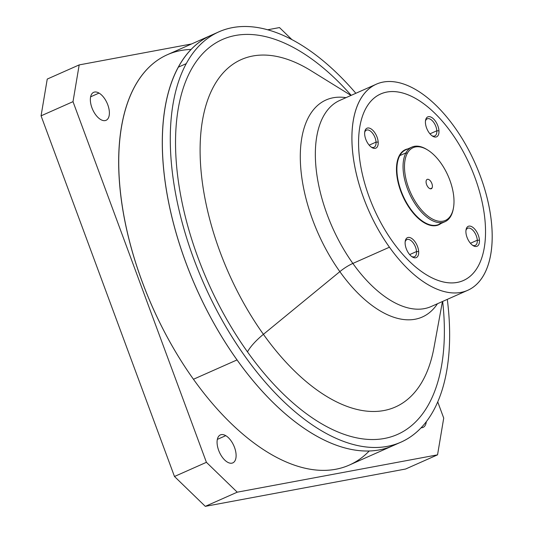 <?xml version="1.0" encoding="UTF-8"?>
<svg xmlns="http://www.w3.org/2000/svg" width="533" height="533" viewBox="0 0 533 533"><rect width="100%" height="100%" fill="white"/><g stroke="black" fill="none" stroke-linecap="round" stroke-linejoin="round"><path stroke-width="0.8" d="M191.074 49.436A224.446 115.934 66.1 0 0 118.666 163.664A224.446 115.934 66.1 0 0 193.452 379.263A224.446 115.934 66.1 0 0 369.249 450.965A224.446 115.934 -113.9 0 1 349.401 465.029A224.446 115.934 -113.9 0 1 193.452 379.263A224.446 115.934 -113.9 0 1 167.329 54.719L210.928 35.378A224.446 115.934 66.1 0 0 237.052 359.915L193.452 379.263L237.052 359.915A224.446 115.934 66.1 0 0 392.994 445.681A224.446 115.934 66.1 0 0 393.447 445.481A224.446 115.934 -113.9 0 1 237.052 359.915A224.446 115.934 -113.9 0 1 211.381 35.178A224.446 115.934 66.1 0 0 210.928 35.378A224.44 115.934 -113.9 0 0 178.255 67.191A224.44 115.934 66.1 0 0 217.051 328.854A224.44 115.934 66.1 0 0 396.925 443.762M214.986 33.752A224.44 115.934 66.1 0 0 178.255 67.191L186.244 63.654A224.44 115.934 66.1 0 0 222.961 321.699A224.44 115.934 66.1 0 0 400.983 442.137A224.44 115.934 66.1 0 0 433.649 410.323A224.44 115.934 66.1 0 0 447.3 299.366A224.44 115.934 -113.9 0 1 433.649 410.323A224.44 115.934 -113.9 0 1 245.033 356.37A224.44 115.934 -113.9 0 1 186.244 63.654L178.255 67.191A224.44 115.934 -113.9 0 0 214.972 325.243A224.44 115.934 -113.9 0 0 392.994 445.681L349.401 465.029M237.238 492.179L206.418 462.318L73.008 101.656L79.184 64.906L191.594 43.953L79.184 64.906L47.244 79.077L79.184 64.906L73.008 101.656L41.068 115.834L47.244 79.077L41.068 115.834L73.008 101.656L206.418 462.318L237.238 492.179L205.298 506.35L174.478 476.489L206.418 462.318L174.478 476.489L41.068 115.834L174.478 476.489L205.298 506.35L237.238 492.179L437.546 454.842L237.238 492.179M443.723 418.092L437.546 454.842L405.606 469.02L205.298 506.35L405.606 469.02L437.546 454.842L443.723 418.092L437.733 401.902L443.723 418.092M279.492 27.569L291.977 39.675L279.492 27.569L267.613 29.788L279.492 27.569M100.704 119.552A15.304 7.902 66.1 0 0 109.358 111.863A15.304 7.902 66.1 0 0 99.038 93.082A15.304 7.902 66.1 0 0 90.383 100.77A15.304 7.902 66.1 0 0 100.704 119.552A15.304 7.902 -113.9 0 1 91.09 105.088A15.304 7.902 -113.9 0 1 93.661 92.329A15.304 7.902 -113.9 0 1 99.038 93.082A15.304 7.902 -113.9 0 1 108.645 107.546A15.304 7.902 -113.9 0 1 106.074 120.305A15.304 7.902 -113.9 0 1 100.704 119.552M225.759 435.661A15.304 7.902 66.1 0 0 217.104 443.349A15.304 7.902 66.1 0 0 227.424 462.131A15.304 7.902 66.1 0 0 236.079 454.442A15.304 7.902 66.1 0 0 225.759 435.661L217.337 439.399L225.759 435.661A15.304 7.902 -113.9 0 1 235.373 450.125A15.304 7.902 -113.9 0 1 232.801 462.884A15.304 7.902 -113.9 0 1 227.424 462.131A15.304 7.902 -113.9 0 1 217.817 447.667A15.304 7.902 -113.9 0 1 220.389 434.908A15.304 7.902 -113.9 0 1 225.759 435.661M421.117 427.779A15.304 7.902 66.1 0 0 426.307 421.696A15.304 7.902 -113.9 0 1 423.062 427.419A15.304 7.902 -113.9 0 1 421.117 427.779M355.851 93.282A224.44 115.934 66.1 0 0 218.91 31.833A224.44 115.934 66.1 0 0 186.244 63.654A224.44 115.934 -113.9 0 1 355.851 93.282M90.617 96.819L99.038 93.082L90.617 96.819M247.479 351.873A215.985 111.564 66.1 0 0 388.504 437.56A215.985 111.564 66.1 0 0 442.656 301.431A215.985 111.564 -113.9 0 1 388.504 437.56A215.985 111.564 -113.9 0 1 247.479 351.873A36.73 11.599 144.5 0 1 263.409 334.324A190.021 98.152 66.1 0 0 433.955 347.763A190.021 98.152 -113.9 0 1 263.409 334.324A36.73 11.599 -35.5 0 0 247.479 351.873A215.985 111.564 -113.9 0 1 185.99 80.616A215.985 111.564 -113.9 0 1 351.207 95.347A215.985 111.564 66.1 0 0 185.99 80.616A215.985 111.564 66.1 0 0 247.479 351.873M311.012 70.709A190.021 98.152 66.1 0 0 202.7 119.145A190.021 98.152 66.1 0 0 263.409 334.324L339.847 271.63A118.706 61.315 66.1 0 0 437.46 303.737A118.706 61.315 -113.9 0 1 339.847 271.63L263.409 334.324A190.021 98.152 -113.9 0 1 202.7 119.145A190.021 98.152 -113.9 0 1 311.012 70.709L350.994 95.44M346.01 97.652A118.706 61.315 66.1 0 0 300.365 152.158A118.706 61.315 66.1 0 0 339.847 271.63A20.407 6.443 144.5 0 1 352.866 263.435A112.729 58.23 66.1 0 0 431.19 306.515A112.729 58.23 -113.9 0 1 352.866 263.435A20.407 6.443 -35.5 0 0 339.847 271.63A118.706 61.315 -113.9 0 1 300.365 152.158A118.706 61.315 -113.9 0 1 346.01 97.652M339.748 100.431A112.729 58.23 66.1 0 0 352.866 263.435L389.45 247.205A112.729 58.23 66.1 0 0 467.774 290.285A112.729 58.23 66.1 0 0 454.656 127.274A112.729 58.23 66.1 0 0 376.325 84.194A112.729 58.23 66.1 0 0 389.45 247.205L352.866 263.435A112.729 58.23 -113.9 0 1 339.748 100.431L376.325 84.194M454.656 127.274A112.729 58.23 -113.9 0 1 484.184 274.302A112.729 58.23 -113.9 0 1 389.45 247.205A112.729 58.23 -113.9 0 1 359.915 100.177A112.729 58.23 -113.9 0 1 454.656 127.274M392.548 241.509A102.023 52.694 66.1 0 0 478.281 266.027A102.023 52.694 -113.9 0 1 392.548 241.509A102.023 52.694 -113.9 0 1 365.825 108.452A102.023 52.694 -113.9 0 1 451.558 132.97A102.023 52.694 -113.9 0 1 478.281 266.027A102.023 52.694 66.1 0 0 461.591 148.734A102.023 52.694 66.1 0 0 380.675 93.988A102.023 52.694 66.1 0 0 365.825 108.452L365.818 108.452A102.023 52.694 66.1 0 0 392.548 241.509A102.023 52.694 -113.9 0 1 365.818 108.452A102.023 52.694 -113.9 0 1 380.669 93.988A102.023 52.694 -113.9 0 1 451.558 132.97A102.023 52.694 66.1 0 0 365.818 108.452L365.825 108.452A102.023 52.694 66.1 0 0 382.514 225.745A102.023 52.694 66.1 0 0 463.43 280.491A102.023 52.694 66.1 0 0 478.281 266.027A102.023 52.694 -113.9 0 1 463.43 280.491A102.023 52.694 -113.9 0 1 392.548 241.509M477.295 240.223L470.446 243.261L477.295 240.223A9.374 4.844 -113.9 0 1 475.289 245.393A9.374 4.844 -113.9 0 1 472.451 245.173A9.374 4.844 66.1 0 0 477.295 240.223A9.374 4.844 66.1 0 0 472.151 229.57A9.374 4.844 66.1 0 0 465.942 230.509A9.374 4.844 -113.9 0 1 467.681 228.257A9.374 4.844 -113.9 0 1 473.684 231.162A9.374 4.844 -113.9 0 1 477.295 240.223L479.44 240.243L477.295 240.223M465.922 232.341A10.907 5.63 -113.9 0 1 466.049 229.723A10.907 5.63 -113.9 0 1 473.111 227.564A10.907 5.63 -113.9 0 1 479.44 240.243A10.907 5.63 -113.9 0 1 473.104 245.62A10.907 5.63 -113.9 0 1 465.922 232.341A10.907 5.63 66.1 0 0 473.277 245.726A10.907 5.63 66.1 0 0 479.44 240.243A10.907 5.63 66.1 0 0 472.091 226.865A10.907 5.63 66.1 0 0 465.922 232.341M407.865 148.887A41.114 21.24 66.1 0 0 399.39 155.489A41.114 21.24 66.1 0 0 407.372 204.879A41.114 21.24 66.1 0 0 440.971 223.494A41.114 21.24 -113.9 0 1 407.372 204.879A41.114 21.24 -113.9 0 1 399.39 155.489L399.797 155.616A40.808 21.08 66.1 0 0 406.472 202.533A40.808 21.08 66.1 0 0 438.846 224.433A40.808 21.08 66.1 0 0 441.704 222.594A40.808 21.08 -113.9 0 1 438.846 224.433A40.808 21.08 -113.9 0 1 406.472 202.533A40.808 21.08 -113.9 0 1 399.797 155.616L399.39 155.489A41.114 21.24 -113.9 0 1 407.865 148.887M378.183 142.138A10.907 5.63 66.1 0 0 370.828 128.753A10.907 5.63 66.1 0 0 364.659 134.236A10.907 5.63 66.1 0 0 372.014 147.614A10.907 5.63 66.1 0 0 378.183 142.138A10.907 5.63 -113.9 0 1 371.841 147.514A10.907 5.63 -113.9 0 1 364.659 134.236A10.907 5.63 -113.9 0 1 364.792 131.618A10.907 5.63 -113.9 0 1 371.847 129.452A10.907 5.63 -113.9 0 1 378.183 142.138L376.038 142.111L378.183 142.138M438.959 130.812A10.907 5.63 66.1 0 0 431.61 117.427A10.907 5.63 66.1 0 0 425.441 122.903A10.907 5.63 66.1 0 0 432.796 136.288A10.907 5.63 66.1 0 0 438.959 130.812A10.907 5.63 -113.9 0 1 432.623 136.181A10.907 5.63 -113.9 0 1 425.441 122.903A10.907 5.63 -113.9 0 1 425.567 120.285A10.907 5.63 -113.9 0 1 432.629 118.126A10.907 5.63 -113.9 0 1 438.959 130.812L436.813 130.785L438.959 130.812M418.665 251.576A10.907 5.63 66.1 0 0 411.309 238.191A10.907 5.63 66.1 0 0 405.14 243.668A10.907 5.63 66.1 0 0 412.495 257.053A10.907 5.63 66.1 0 0 418.665 251.576A10.907 5.63 -113.9 0 1 412.322 256.946A10.907 5.63 -113.9 0 1 405.14 243.668A10.907 5.63 -113.9 0 1 405.273 241.049A10.907 5.63 -113.9 0 1 412.329 238.891A10.907 5.63 -113.9 0 1 418.665 251.576L416.52 251.549L418.665 251.576M427.286 149.766A40.808 21.08 66.1 0 0 411.889 147.101A40.808 21.08 66.1 0 0 405.946 152.891L399.797 155.616A40.808 21.08 -113.9 0 1 405.74 149.833A40.808 21.08 66.1 0 0 399.797 155.616L405.946 152.891A40.808 21.08 66.1 0 0 412.622 199.808A40.808 21.08 66.1 0 0 444.995 221.708A40.808 21.08 66.1 0 0 450.931 215.918A40.808 21.08 66.1 0 0 453.35 208.503M371.188 147.068A9.374 4.844 66.1 0 0 376.038 142.111A9.374 4.844 66.1 0 0 370.895 131.458A9.374 4.844 66.1 0 0 364.679 132.397A9.374 4.844 -113.9 0 1 366.424 130.152A9.374 4.844 -113.9 0 1 372.427 133.057A9.374 4.844 -113.9 0 1 376.038 142.111A9.374 4.844 -113.9 0 1 374.026 147.288A9.374 4.844 -113.9 0 1 371.188 147.068M431.97 135.735A9.374 4.844 66.1 0 0 436.813 130.785A9.374 4.844 66.1 0 0 431.67 120.132A9.374 4.844 66.1 0 0 425.461 121.071A9.374 4.844 -113.9 0 1 427.2 118.819A9.374 4.844 -113.9 0 1 433.202 121.731A9.374 4.844 -113.9 0 1 436.813 130.785A9.374 4.844 -113.9 0 1 434.808 135.955A9.374 4.844 -113.9 0 1 431.97 135.735M411.669 256.5A9.374 4.844 66.1 0 0 416.52 251.549A9.374 4.844 66.1 0 0 411.376 240.896A9.374 4.844 66.1 0 0 405.16 241.835A9.374 4.844 -113.9 0 1 406.906 239.584A9.374 4.844 -113.9 0 1 412.908 242.495A9.374 4.844 -113.9 0 1 416.52 251.549A9.374 4.844 -113.9 0 1 414.507 256.719A9.374 4.844 -113.9 0 1 411.669 256.5M369.182 145.156L376.038 142.111L369.182 145.156M429.964 133.83L436.813 130.785L429.964 133.83M409.664 254.594L416.52 251.549L409.664 254.594M405.946 152.891L407.312 153.324A39.788 20.554 66.1 0 0 417.732 205.212A39.788 20.554 66.1 0 0 451.171 214.779L450.931 215.918A40.808 21.08 -113.9 0 1 416.639 206.111A40.808 21.08 -113.9 0 1 405.946 152.891A40.808 21.08 -113.9 0 1 426.86 149.5L427.699 150.013A39.788 20.554 66.1 0 0 407.312 153.324L405.946 152.891M453.443 208.03L453.263 208.996A40.808 21.08 -113.9 0 1 450.931 215.918L451.171 214.779A39.788 20.554 66.1 0 0 453.443 208.03A39.788 20.554 66.1 0 0 427.699 150.013M451.171 214.779A39.788 20.554 -113.9 0 1 417.732 205.212A39.788 20.554 -113.9 0 1 407.312 153.324A39.788 20.554 -113.9 0 1 440.744 162.885A39.788 20.554 -113.9 0 1 451.171 214.779M432.05 187.989A5.103 2.632 66.1 0 0 430.711 181.34A5.103 2.632 66.1 0 0 426.427 180.114A5.103 2.632 66.1 0 0 427.766 186.763A5.103 2.632 66.1 0 0 432.05 187.989A5.103 2.632 -113.9 0 1 431.31 188.715A5.103 2.632 -113.9 0 1 427.259 185.977A5.103 2.632 -113.9 0 1 426.427 180.114A5.103 2.632 -113.9 0 1 427.166 179.388A5.103 2.632 -113.9 0 1 431.217 182.126A5.103 2.632 -113.9 0 1 432.05 187.989L430.271 188.775L432.05 187.989M400.983 442.137L392.994 445.681M218.91 31.833L210.928 35.378M442.443 301.525L433.955 347.763M467.774 290.285L431.19 306.515M444.995 221.708L438.846 224.433L441.69 222.594M405.74 149.833L411.889 147.101"/></g></svg>
